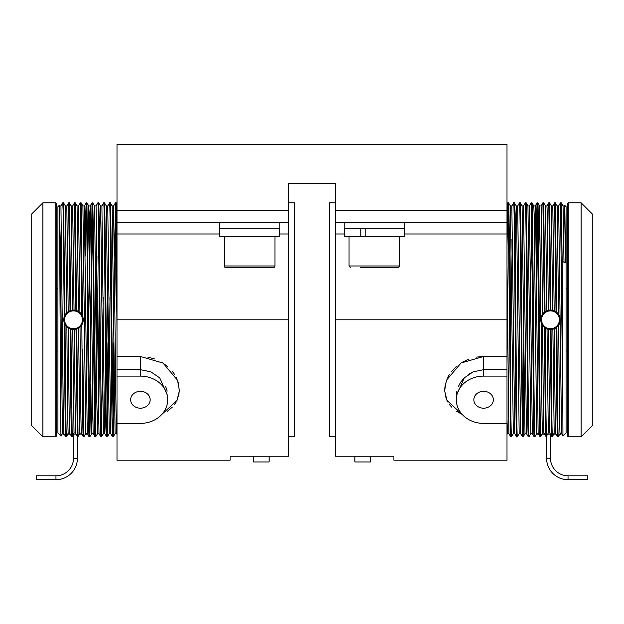 <?xml version="1.0" encoding="UTF-8"?>
<svg xmlns="http://www.w3.org/2000/svg" width="624" height="624" viewBox="0 0 624 624"><rect width="100%" height="100%" fill="white"/><g stroke="black" fill="none" stroke-linecap="round" stroke-linejoin="round"><path stroke-width="0.94" d="M568.035 479.7A21.45 21.45 0 0 1 546.585 458.25L546.585 436.098L546.585 458.25L550.485 458.25L550.485 434.85L550.485 458.25A17.55 17.55 0 0 0 568.035 475.8L568.035 479.7L587.535 479.7L568.035 479.7M55.965 479.7L55.965 475.8L36.465 475.8L36.465 479.7L55.965 479.7A21.45 21.45 0 0 0 77.415 458.25L73.515 458.25L73.515 434.85M55.965 475.8A17.55 17.55 0 0 0 73.515 458.25M560.82 433.633L560.82 434.85L559.276 434.85L560.079 433.555L561.577 433.633L562.949 436.028L562.185 261.3L561.21 202.8L563.051 205.975L564.002 262.213M483.6 408.197A9.75 8.447 180 0 0 493.35 399.75A9.75 8.447 180 0 0 483.6 391.303A9.75 8.447 180 0 0 473.85 399.75A9.75 8.447 180 0 0 483.6 408.197M456.565 411.263L462.205 414.437L446.971 400.429L444.608 390.601L446.48 380.219L461.011 363.035L483.6 356.476L507 356.476L507 376.108L483.6 376.108A27.3 23.642 180 0 0 456.3 399.75A27.3 23.642 180 0 0 483.6 423.392L507 423.392L507 376.108M536.156 256.097L536.624 216.317L537.069 202.808L537.818 202.808C538.301 201.162 538.785 257.322 539.276 319.8C539.737 379.174 540.197 433.508 540.673 436.496L541.531 434.85L544.986 434.85L543.933 433.064L542.482 433.134L541.531 434.85M534.152 436.8C533.637 438.656 533.138 377.091 532.631 311.969L531.227 202.8L531.96 202.8C532.444 201.162 532.935 257.322 533.426 319.8C533.91 382.278 534.401 438.438 534.885 436.8L534.152 436.8L532.311 433.625L530.86 433.633L529.043 436.792L528.302 436.8L526.461 433.625L525.01 433.633L523.193 436.792L524.105 383.542M536.531 296.852L537.443 211.762M507 245.762L507.835 202.8L508.576 202.808C509.044 201.162 509.535 257.322 510.026 319.8C510.51 382.278 511.001 438.438 511.485 436.8L510.752 436.8L508.911 433.625L507.46 433.633L507 434.444M516.602 436.8C515.627 444.023 514.636 195.335 513.685 202.8L514.426 202.808C514.894 201.162 515.385 257.322 515.869 319.8C516.36 382.278 516.851 438.438 517.335 436.8L516.602 436.8L514.761 433.625L513.31 433.633L511.493 436.792M522.452 436.8L520.993 319.722C520.494 257.166 520.018 201.123 519.535 202.8L520.268 202.808C520.751 201.162 521.235 257.322 521.726 319.8C522.21 382.278 522.701 438.438 523.185 436.8L522.452 436.8L520.611 433.625L519.16 433.633L517.343 436.792M522.818 427.775L523.739 342.771M528.302 436.8C527.803 438.485 527.311 380.702 526.82 317.335C526.313 252.985 525.86 202.94 525.377 202.8L526.118 202.808C526.601 201.162 527.085 257.322 527.576 319.8C528.06 382.278 528.551 438.438 529.035 436.8M530.681 296.852L531.593 211.887M507 204.227L507.819 202.808L508.568 237.214L510.752 436.8M531.96 202.8L533.801 205.975L534.16 214.937L536.687 433.586L536.25 434.85L538.964 434.85L538.122 433.446L536.687 433.586M563.035 205.967L564.502 205.967L565.352 250.622L564.806 205.429L566.085 206.7L566.085 432.9L562.957 436.028M552.646 311.15A8.915 8.915 0 0 1 559.135 321.961A8.915 8.915 0 0 1 548.324 328.45A8.915 8.915 0 0 1 541.835 317.639A8.915 8.915 0 0 1 552.646 311.15M548.122 329.261A9.75 9.75 0 0 1 541.024 317.437A9.75 9.75 0 0 1 552.848 310.339A9.75 9.75 0 0 1 559.946 322.163A9.75 9.75 0 0 1 548.122 329.261L550.313 329.55L551.304 425.755L551.616 436.277L552.349 436.293L553.199 434.85M554.174 433.111L553.145 434.85L556.569 434.85L555.649 433.189L554.174 433.111L552.872 329.254L550.313 329.55M555.649 433.189C555.196 429.218 554.783 382.988 554.33 328.754L556.156 327.733C556.6 384.719 557.037 434.249 557.497 436.574L558.238 436.636L559.338 434.85M560.079 433.555C559.611 432.596 559.159 382.652 558.691 325.065L556.156 327.733M562.185 350.228L560.469 202.8L558.636 205.975L557.185 205.967L558.605 314.41L556.764 312.343L554.19 310.783L552.802 205.967L551.335 205.967L552.724 310.307L548.34 310.292L547.318 214.633L546.952 205.967L545.485 205.967L546.881 310.744L544.331 312.242L542.521 314.176L541.468 214.633L541.102 205.967L539.635 205.967L540.821 318.497M587.535 475.8L568.035 475.8L587.535 475.8L587.535 479.7M592.8 214.5L592.8 425.1L581.1 436.8L581.1 202.8L592.8 214.5M568.23 436.8L568.23 202.8L567.45 203.58L567.45 436.02L568.23 436.8L581.1 436.8M568.23 202.8L581.1 202.8M55.77 436.8L42.9 436.8L42.9 202.8L55.77 202.8L56.55 203.58L56.55 436.02L55.77 436.8L55.77 202.8M42.9 436.8L31.2 425.1L31.2 214.5L42.9 202.8M288.6 202.8L294.45 202.8L294.45 436.8L288.6 436.8M224.25 236.34L224.25 265.98A1.56 1.56 0 0 0 225.81 267.54L273.39 267.54A1.56 1.56 0 0 0 274.95 265.98L274.95 236.34M219.375 222.3L219.375 228.54L279.825 228.54L279.825 222.3M507 423.392L507 460.2L393.9 460.2L393.9 456.23L335.4 456.23L335.4 183.3L288.6 183.3L288.6 222.3L117 222.3L117 356.476L140.4 356.476L163.012 363.051L177.528 380.25L179.392 390.64L177.021 400.444L161.795 414.437M65.395 314.41L66.191 313.365M72.665 205.967L74.045 310.066L73.515 310.05A9.75 9.75 0 0 1 83.265 319.8A9.75 9.75 0 0 1 73.515 329.55A9.75 9.75 0 0 1 63.765 319.8A9.75 9.75 0 0 1 73.515 310.05L72.587 310.097L71.214 205.975L72.665 205.967L74.49 202.8L75.878 310.339L76.612 310.557L75.215 202.8L77.064 205.975L78.515 205.967L80.34 202.8L81.76 314.597L79.919 312.445L78.515 205.967M65.021 324.581L66.869 326.929C67.322 381.833 67.743 429.296 68.195 433.204L66.394 436.589C65.926 434.343 65.465 382.801 65.021 324.581M67.291 434.85L70.668 434.85L69.654 433.118C69.202 428.766 68.788 382.247 68.336 328.06L72.735 329.519L74.03 432.978L72.969 434.85L76.565 434.85L75.488 432.97L74.201 329.527L78.577 328.13L79.88 433.056L78.055 436.262L76.752 328.996M73.515 328.715A8.915 8.915 0 0 1 64.6 319.8A8.915 8.915 0 0 1 73.515 310.885A8.915 8.915 0 0 1 82.43 319.8A8.915 8.915 0 0 1 73.515 328.715M57.915 432.9L57.915 206.7L59.194 205.429C59.81 198.003 60.427 442.806 61.043 436.028L57.915 432.9M90.776 383.963L89.856 436.792L86.923 202.8L86.182 202.808L85.816 212.012L85.27 256.058M92.407 400.296L91.689 433.625L89.856 436.792L89.107 436.792C88.631 438.438 88.14 382.278 87.656 319.8C87.165 257.322 86.674 201.162 86.19 202.8L84.349 205.975L87.259 433.579L85.769 433.438L83.936 436.543L82.766 349.549M117 239.281L116.165 202.8L115.424 202.808L114.52 256.058M117 332.381C116.493 266.308 115.955 200.577 115.44 202.8L113.599 205.975L116.165 424.663L116.524 433.625L117 434.366M114.169 383.542L113.256 436.792L111.782 319.925C111.29 257.361 110.799 201.185 110.315 202.8L109.574 202.808C110.074 201.162 110.565 257.322 111.056 319.8C111.54 382.278 112.031 438.438 112.515 436.8L113.248 436.8L115.089 433.625L112.164 205.975L113.615 205.967M109.044 297.539L107.406 436.792L104.957 218.338L104.465 202.8L103.732 202.808C104.224 201.162 104.715 257.322 105.199 319.8C105.69 382.278 106.181 438.438 106.665 436.8L107.398 436.8L109.239 433.625L106.314 205.975L107.765 205.967L109.574 202.808M103.194 297.25L101.556 436.792L100.097 322.039C99.622 261.378 99.115 199.75 98.623 202.8L97.882 202.808C98.374 201.162 98.865 257.322 99.356 319.8C99.84 382.278 100.331 438.438 100.815 436.8L101.548 436.8L103.389 433.625L100.823 214.937L100.448 205.967L100.082 214.633L99.544 255.98M86.931 202.808L88.764 205.975L89.123 214.937L91.307 424.967L91.673 433.633L93.14 433.633L94.957 436.792L95.698 436.8C95.222 438.196 94.747 387.098 94.286 327.366L93.561 242.112L92.773 202.8L92.032 202.808L90.394 342.748M94.965 436.8C94.481 438.438 93.99 382.278 93.506 319.8C93.015 257.322 92.524 201.162 92.04 202.8L90.199 205.975L89.84 214.937L88.561 343.028M115.814 211.965L114.894 297.086M113.794 342.748L112.882 427.705M107.944 342.748L107.032 427.783M96.97 256.058L95.332 428.017M92.407 211.887L91.494 297.04M140.4 391.303A9.75 8.447 180 0 0 130.65 399.75A9.75 8.447 180 0 0 140.4 408.197A9.75 8.447 180 0 0 150.15 399.75A9.75 8.447 180 0 0 140.4 391.303M64.225 316.828L63.157 211.708L62.79 202.8L60.949 205.975L63.157 400.296L63.859 433.563L64.631 434.85L63.18 434.85L63.18 433.633L62.423 433.633L60.232 239.304L59.194 205.429M404.625 222.3L404.625 228.54L344.175 228.54L344.175 222.3M360.383 267.54L398.19 267.54L399.75 265.98L349.05 265.98L350.61 267.54M335.4 436.8L329.55 436.8L329.55 202.8L335.4 202.8M550.852 434.85L547.24 434.85L548.317 432.97L549.775 432.978L550.852 434.85M556.569 434.85L557.497 436.574M548.317 432.97L547.022 328.918L545.189 327.982C545.633 383.705 546.047 431.683 546.499 436.254L547.24 434.85M544.448 327.452L545.119 402.503L545.766 436.27L546.499 436.254M551.047 329.534C551.491 384.883 551.905 431.941 552.349 436.293M556.881 327.163C557.341 385.016 557.778 434.616 558.238 436.636M541.718 434.85L540.805 436.488L540.064 436.543M545.501 205.975L543.668 202.808L542.919 202.8L544.331 312.242M543.668 202.808L545.056 311.696M546.671 436.246L545.945 436.262L546.671 436.246M551.351 205.975L549.518 202.808L548.785 202.8L550.165 310.058M549.518 202.808L550.898 310.058M552.521 436.301L551.788 436.277L552.521 436.301L553.371 434.85M557.201 205.975L555.368 202.808L554.619 202.8L556.031 311.782M555.368 202.808L556.764 312.343M559.4 434.85L558.332 436.644L557.606 436.589M560.126 321.266L561.561 433.625M558.652 205.967L560.102 318.185M565.352 250.622L565.352 262.883L562.185 261.3M541.125 322.522C541.577 378.565 542.014 428.899 542.482 433.134M543.629 326.734L542.607 325.549C543.059 380.375 543.481 428.454 543.933 433.064M538.73 256.058L539.635 205.967L537.818 202.808M507 265.73L508.911 433.625M510.206 342.748L511.118 239.304M513.669 202.808L511.836 205.975L514.761 433.625M519.519 202.808L517.686 205.975L520.611 433.625M525.369 202.816L523.536 205.975L526.461 433.625M531.219 202.816L529.386 205.975L532.311 433.625M534.518 239.304L535.236 205.975L535.618 214.633L538.122 433.446M507 419.975L507.46 433.633M511.852 205.967L510.385 205.967L513.31 433.633M515.33 256.058L515.869 214.633L516.235 205.967L516.61 214.937L519.16 433.633M523.552 205.967L522.085 205.967L525.01 433.633M529.402 205.967L527.935 205.967L530.86 433.633M548.488 329.347L549.775 432.978M550.805 434.85L551.616 436.277M544.939 434.85L545.766 436.27M538.933 434.85L539.947 436.55L540.673 436.496M533.785 205.967L535.252 205.967L537.069 202.808L538.442 306.719C538.949 370.656 539.425 434.109 539.947 436.55M507 369.665L483.6 369.665L473.093 371.873L464.287 377.879L456.3 395.85L456.838 391.084M458.398 386.389L460.543 382.473M460.918 381.911L464.295 377.871M468.39 374.47L473.093 371.873M483.577 356.476L476.143 357.139M469.092 359.042L462.485 362.138M456.573 366.311L451.573 371.452M449.53 374.275L447.767 377.333M445.419 383.557L444.6 390M445.419 396.248L447.814 402.028M449.53 404.625L451.628 407.09M335.4 187.2L335.4 183.3M507 356.476L507 222.3L335.4 222.3M507 222.3L507 144.3L117 144.3L117 222.3M253.5 456.23L253.5 461.955L269.1 461.955L269.1 456.23M279.536 236.34L279.536 228.54L279.536 236.34L219.57 236.34L219.57 228.54M77.119 310.744L77.68 310.986M83.195 436.488L81.354 433.118C80.902 428.797 80.48 381.599 80.028 327.054L81.838 324.878C82.298 382.652 82.742 433.329 83.195 436.488L83.936 436.543M77.064 205.975L78.445 311.392L77.454 310.885M85.067 434.85L84.053 436.55L83.327 436.496M288.6 222.3L288.6 456.23L230.1 456.23L230.1 460.2L117 460.2L117 423.392L140.4 423.392A27.3 23.642 180 0 0 167.7 399.75A27.3 23.642 180 0 0 140.4 376.108L117 376.108L117 423.392M288.6 183.3L288.6 187.2M167.427 411.271L172.372 407.09M174.47 404.625L176.233 401.95M178.581 396.248L179.4 390M178.581 383.557L176.186 377.247M174.47 374.275L172.372 371.389M167.435 366.319L161.515 362.138M154.885 359.034L147.841 357.139M167.7 399.75L167.7 395.85L159.705 377.871L150.907 371.865L140.4 369.665L117 369.665L117 376.108M117 369.665L117 356.476M165.625 386.443L167.17 391.108M76.565 434.85L77.329 436.246L76.027 329.222M70.629 434.85L71.479 436.301L72.212 436.277L70.902 329.191M72.212 436.277L73.016 434.85M71.479 436.301C71.035 431.98 70.621 384.532 70.177 328.957M67.462 434.85L66.503 436.574L65.762 436.636M73.195 434.85L72.384 436.277L71.651 436.293L72.384 436.277M99.169 296.852L97.898 424.663L97.539 433.625L96.79 400.296L94.598 205.967L96.065 205.967L97.882 202.808M93.124 433.625L90.581 214.633L90.215 205.967L88.748 205.967L87.844 256.097M109.223 433.633L110.69 433.633L107.765 205.967M105.745 383.542L105.206 424.967L104.84 433.633L104.465 424.663L101.915 205.967L103.732 202.808M95.706 436.792L97.539 433.625L98.99 433.633L96.065 205.967M82.501 316.017L81.081 202.8L82.914 205.975L84.365 205.967M85.769 433.438L82.914 205.975M79.061 434.85L78.234 436.27L77.501 436.254L78.234 436.27M62.79 202.8L63.531 202.8L65.364 205.975L66.815 205.967L68.64 202.8L70.028 310.697M64.631 434.85L65.668 436.644C65.2 434.811 64.748 382.216 64.272 322.912M65.668 436.644L66.394 436.589M77.329 436.246L78.055 436.262M81.354 433.118L79.88 433.056M75.488 432.97L74.03 432.978M69.654 433.118L68.195 433.204M66.76 312.772L65.364 205.975M68.211 311.618L66.815 205.967M63.859 433.563L63.18 433.633M70.754 310.448L69.381 202.8L71.214 205.975M64.943 315.151L63.539 202.808M87.75 434.444L87.75 434.85L84.903 434.85M82.321 434.85L78.827 434.85M404.43 228.54L404.43 236.34L344.37 236.34L344.37 228.54M365.149 236.34L365.149 228.54M360.789 236.34L360.789 228.54M363.308 267.54L361.85 267.54M375.859 267.54L386.95 267.54M354.9 456.23L354.9 461.955L370.5 461.955L370.5 456.23M483.6 376.108L483.6 356.476M224.25 265.98L274.95 265.98M507 319.8L335.4 319.8M507 234L404.43 234M344.37 234L335.4 234M507 210.6L335.4 210.6M117 210.6L288.6 210.6M117 234L219.57 234M279.536 234L288.6 234M117 319.8L288.6 319.8M140.4 356.476L140.4 376.108M567.45 351L566.085 351M77.415 458.25L77.415 436.246M56.55 351L57.915 351M349.05 236.34L349.05 265.98M560.469 202.8L561.21 202.8M564.486 205.975L564.806 205.429M554.611 202.816L552.786 205.975M548.769 202.808L546.936 205.975M517.702 205.967L516.235 205.967L514.426 202.808M542.919 202.816L541.086 205.975M536.344 434.281L534.893 436.792M510.401 205.975L508.576 202.808M522.101 205.975L520.268 202.808M527.951 205.975L526.118 202.808M456.3 395.85L456.3 399.75M567.45 288.6L566.085 288.6M56.55 288.6L57.915 288.6M92.781 202.816L94.614 205.975M98.631 202.816L100.464 205.975L101.915 205.967M104.481 202.808L106.314 205.975M110.331 202.808L112.164 205.975M116.181 202.808L117 204.227M87.656 434.281L89.107 436.792M110.674 433.625L112.507 436.792M103.373 433.633L104.84 433.633L106.657 436.792M98.974 433.625L100.807 436.792M115.073 433.633L116.54 433.633M60.965 205.967L59.498 205.967M62.439 433.625L61.051 436.028M69.381 202.8L68.64 202.8M75.215 202.8L74.49 202.8M81.081 202.8L80.34 202.8M399.75 236.34L399.75 265.98"/></g></svg>
